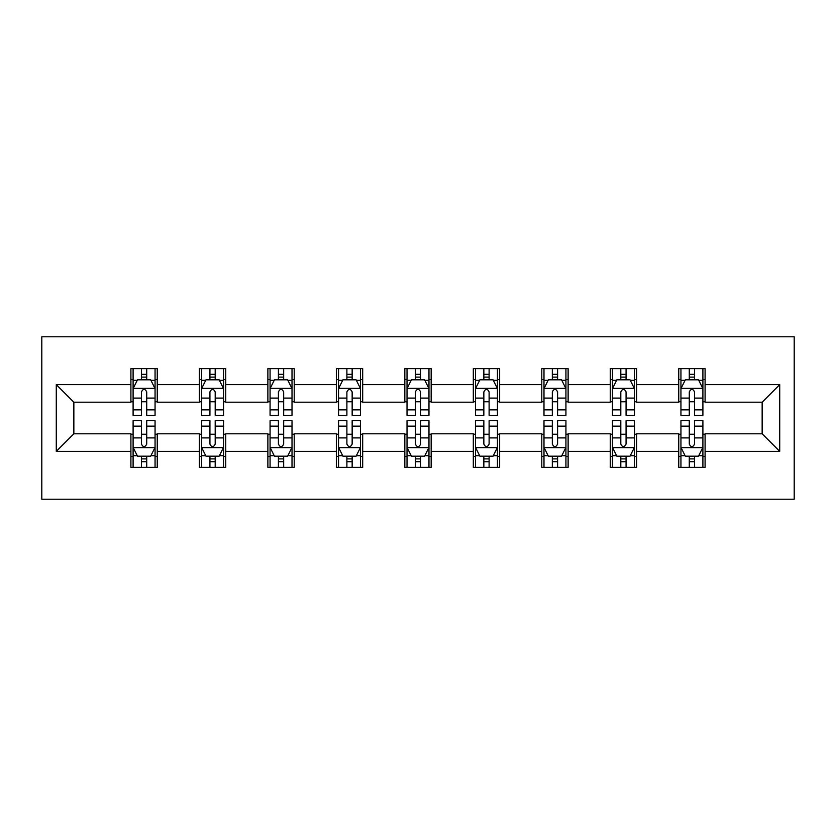 <?xml version="1.0" encoding="UTF-8"?>
<svg xmlns="http://www.w3.org/2000/svg" width="836" height="836" viewBox="0 0 836 836"><rect width="100%" height="100%" fill="white"/><g stroke="black" fill="none" stroke-linecap="round" stroke-linejoin="round"><path stroke-width="1.25" d="M41.8 499.207L794.2 499.207L794.2 336.793L41.8 336.793L41.8 499.207M705.093 384.633L705.093 368.613L678.748 368.613L678.748 384.633L636.604 384.633L636.604 368.613L610.27 368.613L610.27 384.633L568.125 384.633L568.125 368.613L541.791 368.613L541.791 384.633L499.646 384.633L499.646 368.613L473.312 368.613L473.312 384.633L431.167 384.633L431.167 368.613L404.833 368.613L404.833 384.633L362.688 384.633L362.688 368.613L336.354 368.613L336.354 384.633L294.209 384.633L294.209 368.613L267.875 368.613L267.875 384.633L225.73 384.633L225.73 368.613L199.396 368.613L199.396 384.633L157.252 384.633L157.252 368.613L130.907 368.613L130.907 384.633L56.284 384.633L56.284 451.367L73.85 433.8L130.907 433.8L130.907 467.387L157.252 467.387L157.252 433.8L199.396 433.8L199.396 467.387L225.73 467.387L225.73 433.8L267.875 433.8L267.875 467.387L294.209 467.387L294.209 433.8L336.354 433.8L336.354 467.387L362.688 467.387L362.688 433.8L404.833 433.8L404.833 467.387L431.167 467.387L431.167 433.8L473.312 433.8L473.312 467.387L499.646 467.387L499.646 433.8L541.791 433.8L541.791 467.387L568.125 467.387L568.125 433.8L610.27 433.8L610.27 467.387L636.604 467.387L636.604 433.8L678.748 433.8L678.748 467.387L705.093 467.387L705.093 433.8L762.15 433.8L762.15 402.2L705.093 402.2L705.093 384.633L779.716 384.633L779.716 451.367L705.093 451.367M678.748 451.367L636.604 451.367M610.27 451.367L568.125 451.367M541.791 451.367L499.646 451.367M473.312 451.367L431.167 451.367M404.833 451.367L362.688 451.367M336.354 451.367L294.209 451.367M267.875 451.367L225.73 451.367M199.396 451.367L157.252 451.367M130.907 451.367L56.284 451.367M678.748 384.633L678.748 402.2L636.604 402.2L636.604 384.633M610.27 384.633L610.27 402.2L568.125 402.2L568.125 384.633M541.791 384.633L541.791 402.2L499.646 402.2L499.646 384.633M473.312 384.633L473.312 402.2L431.167 402.2L431.167 384.633M404.833 384.633L404.833 402.2L362.688 402.2L362.688 384.633M336.354 384.633L336.354 402.2L294.209 402.2L294.209 384.633M267.875 384.633L267.875 402.2L225.73 402.2L225.73 384.633M199.396 384.633L199.396 402.2L157.252 402.2L157.252 384.633M130.907 384.633L130.907 402.2L73.85 402.2L56.284 384.633M73.85 402.2L73.85 433.8M779.716 451.367L762.15 433.8M762.15 402.2L779.716 384.633M130.907 379.586L133.102 379.586M141.451 379.586L146.718 379.586M155.057 379.586L157.252 379.586M130.907 401.761L133.102 401.761M141.451 401.761L146.718 401.761M155.057 401.761L157.252 401.761M130.907 434.239L133.102 434.239M141.451 434.239L146.718 434.239M155.057 434.239L157.252 434.239M130.907 456.414L133.102 456.414M141.451 456.414L146.718 456.414M155.057 456.414L157.252 456.414M199.396 434.239L201.591 434.239M209.93 434.239L215.197 434.239M223.536 434.239L225.73 434.239M199.396 456.414L201.591 456.414M209.93 456.414L215.197 456.414M223.536 456.414L225.73 456.414M199.396 379.586L201.591 379.586M209.93 379.586L215.197 379.586M223.536 379.586L225.73 379.586M199.396 401.761L201.591 401.761M209.93 401.761L215.197 401.761M223.536 401.761L225.73 401.761M267.875 434.239L270.07 434.239M278.409 434.239L283.676 434.239M292.015 434.239L294.209 434.239M267.875 456.414L270.07 456.414M278.409 456.414L283.676 456.414M292.015 456.414L294.209 456.414M267.875 379.586L270.07 379.586M278.409 379.586L283.676 379.586M292.015 379.586L294.209 379.586M267.875 401.761L270.07 401.761M278.409 401.761L283.676 401.761M292.015 401.761L294.209 401.761M336.354 434.239L338.549 434.239M346.888 434.239L352.155 434.239M360.494 434.239L362.688 434.239M336.354 456.414L338.549 456.414M346.888 456.414L352.155 456.414M360.494 456.414L362.688 456.414M336.354 379.586L338.549 379.586M346.888 379.586L352.155 379.586M360.494 379.586L362.688 379.586M336.354 401.761L338.549 401.761M346.888 401.761L352.155 401.761M360.494 401.761L362.688 401.761M404.833 434.239L407.027 434.239M415.367 434.239L420.633 434.239M428.972 434.239L431.167 434.239M404.833 456.414L407.027 456.414M415.367 456.414L420.633 456.414M428.972 456.414L431.167 456.414M404.833 379.586L407.027 379.586M415.367 379.586L420.633 379.586M428.972 379.586L431.167 379.586M404.833 401.761L407.027 401.761M415.367 401.761L420.633 401.761M428.972 401.761L431.167 401.761M473.312 434.239L475.506 434.239M483.845 434.239L489.112 434.239M497.451 434.239L499.646 434.239M473.312 456.414L475.506 456.414M483.845 456.414L489.112 456.414M497.451 456.414L499.646 456.414M473.312 379.586L475.506 379.586M483.845 379.586L489.112 379.586M497.451 379.586L499.646 379.586M473.312 401.761L475.506 401.761M483.845 401.761L489.112 401.761M497.451 401.761L499.646 401.761M541.791 434.239L543.985 434.239M552.324 434.239L557.591 434.239M565.93 434.239L568.125 434.239M541.791 456.414L543.985 456.414M552.324 456.414L557.591 456.414M565.93 456.414L568.125 456.414M541.791 379.586L543.985 379.586M552.324 379.586L557.591 379.586M565.93 379.586L568.125 379.586M541.791 401.761L543.985 401.761M552.324 401.761L557.591 401.761M565.93 401.761L568.125 401.761M610.27 434.239L612.464 434.239M620.803 434.239L626.07 434.239M634.409 434.239L636.604 434.239M610.27 456.414L612.464 456.414M620.803 456.414L626.07 456.414M634.409 456.414L636.604 456.414M610.27 379.586L612.464 379.586M620.803 379.586L626.07 379.586M634.409 379.586L636.604 379.586M610.27 401.761L612.464 401.761M620.803 401.761L626.07 401.761M634.409 401.761L636.604 401.761M678.748 434.239L680.943 434.239M689.282 434.239L694.549 434.239M702.898 434.239L705.093 434.239M678.748 456.414L680.943 456.414M689.282 456.414L694.549 456.414M702.898 456.414L705.093 456.414M678.748 379.586L680.943 379.586M689.282 379.586L694.549 379.586M702.898 379.586L705.093 379.586M678.748 401.761L680.943 401.761M689.282 401.761L694.549 401.761M702.898 401.761L705.093 401.761M146.718 374.319L141.451 374.319M155.057 409.859L146.718 409.859L146.718 415.367L155.057 415.367L155.057 388.594L150.668 379.805L137.501 379.805L133.102 388.594L133.102 415.367L141.451 415.367L141.451 409.859L133.102 409.859M133.102 388.594L133.102 368.613M155.057 388.594L155.057 368.613M141.451 379.805L141.451 368.613M146.718 368.613L146.718 379.805M146.718 409.859L146.718 391.885C144.962 388.5 143.207 388.5 141.451 391.885L141.451 409.859M141.451 461.681L146.718 461.681M133.102 426.141L141.451 426.141L141.451 420.633L133.102 420.633L133.102 447.406L137.501 456.195L150.668 456.195L155.057 447.406L155.057 420.633L146.718 420.633L146.718 426.141L155.057 426.141M155.057 447.406L155.057 467.387M133.102 447.406L133.102 467.387M146.718 456.195L146.718 467.387M141.451 467.387L141.451 456.195M141.451 426.141L141.451 444.115C143.196 447.5 144.952 447.5 146.718 444.115L146.718 426.141M215.197 374.319L209.93 374.319M223.536 409.859L215.197 409.859L215.197 415.367L223.536 415.367L223.536 388.594L219.147 379.805L205.98 379.805L201.591 388.594L201.591 415.367L209.93 415.367L209.93 409.859L201.591 409.859M201.591 388.594L201.591 368.613M223.536 388.594L223.536 368.613M209.93 379.805L209.93 368.613M215.197 368.613L215.197 379.805M215.197 409.859L215.197 391.885C213.441 388.5 211.686 388.5 209.93 391.885L209.93 409.859M283.676 374.319L278.409 374.319M292.015 409.859L283.676 409.859L283.676 415.367L292.015 415.367L292.015 388.594L287.626 379.805L274.459 379.805L270.07 388.594L270.07 415.367L278.409 415.367L278.409 409.859L270.07 409.859M270.07 388.594L270.07 368.613M292.015 388.594L292.015 368.613M278.409 379.805L278.409 368.613M283.676 368.613L283.676 379.805M283.676 409.859L283.676 391.885C281.92 388.5 280.165 388.5 278.409 391.885L278.409 409.859M209.93 461.681L215.197 461.681M201.591 426.141L209.93 426.141L209.93 420.633L201.591 420.633L201.591 447.406L205.98 456.195L219.147 456.195L223.536 447.406L223.536 420.633L215.197 420.633L215.197 426.141L223.536 426.141M223.536 447.406L223.536 467.387M201.591 447.406L201.591 467.387M215.197 456.195L215.197 467.387M209.93 467.387L209.93 456.195M209.93 426.141L209.93 444.115C211.675 447.5 213.441 447.5 215.197 444.115L215.197 426.141M278.409 461.681L283.676 461.681M270.07 426.141L278.409 426.141L278.409 420.633L270.07 420.633L270.07 447.406L274.459 456.195L287.626 456.195L292.015 447.406L292.015 420.633L283.676 420.633L283.676 426.141L292.015 426.141M292.015 447.406L292.015 467.387M270.07 447.406L270.07 467.387M283.676 456.195L283.676 467.387M278.409 467.387L278.409 456.195M278.409 426.141L278.409 444.115C280.165 447.5 281.92 447.5 283.676 444.115L283.676 426.141M352.155 374.319L346.888 374.319M360.494 409.859L352.155 409.859L352.155 415.367L360.494 415.367L360.494 388.594L356.105 379.805L342.938 379.805L338.549 388.594L338.549 415.367L346.888 415.367L346.888 409.859L338.549 409.859M338.549 388.594L338.549 368.613M360.494 388.594L360.494 368.613M346.888 379.805L346.888 368.613M352.155 368.613L352.155 379.805M352.155 409.859L352.155 391.885C350.399 388.5 348.643 388.5 346.888 391.885L346.888 409.859M420.633 374.319L415.367 374.319M428.972 409.859L420.633 409.859L420.633 415.367L428.972 415.367L428.972 388.594L424.583 379.805L411.416 379.805L407.027 388.594L407.027 415.367L415.367 415.367L415.367 409.859L407.027 409.859M407.027 388.594L407.027 368.613M428.972 388.594L428.972 368.613M415.367 379.805L415.367 368.613M420.633 368.613L420.633 379.805M420.633 409.859L420.633 391.885C418.878 388.5 417.122 388.5 415.367 391.885L415.367 409.859M489.112 374.319L483.845 374.319M497.451 409.859L489.112 409.859L489.112 415.367L497.451 415.367L497.451 388.594L493.062 379.805L479.895 379.805L475.506 388.594L475.506 415.367L483.845 415.367L483.845 409.859L475.506 409.859M475.506 388.594L475.506 368.613M497.451 388.594L497.451 368.613M483.845 379.805L483.845 368.613M489.112 368.613L489.112 379.805M489.112 409.859L489.112 391.885C487.357 388.5 485.601 388.5 483.845 391.885L483.845 409.859M346.888 461.681L352.155 461.681M338.549 426.141L346.888 426.141L346.888 420.633L338.549 420.633L338.549 447.406L342.938 456.195L356.105 456.195L360.494 447.406L360.494 420.633L352.155 420.633L352.155 426.141L360.494 426.141M360.494 447.406L360.494 467.387M338.549 447.406L338.549 467.387M352.155 456.195L352.155 467.387M346.888 467.387L346.888 456.195M346.888 426.141L346.888 444.115C348.643 447.5 350.399 447.5 352.155 444.115L352.155 426.141M415.367 461.681L420.633 461.681M407.027 426.141L415.367 426.141L415.367 420.633L407.027 420.633L407.027 447.406L411.416 456.195L424.583 456.195L428.972 447.406L428.972 420.633L420.633 420.633L420.633 426.141L428.972 426.141M428.972 447.406L428.972 467.387M407.027 447.406L407.027 467.387M420.633 456.195L420.633 467.387M415.367 467.387L415.367 456.195M415.367 426.141L415.367 444.115C417.122 447.5 418.878 447.5 420.633 444.115L420.633 426.141M483.845 461.681L489.112 461.681M475.506 426.141L483.845 426.141L483.845 420.633L475.506 420.633L475.506 447.406L479.895 456.195L493.062 456.195L497.451 447.406L497.451 420.633L489.112 420.633L489.112 426.141L497.451 426.141M497.451 447.406L497.451 467.387M475.506 447.406L475.506 467.387M489.112 456.195L489.112 467.387M483.845 467.387L483.845 456.195M483.845 426.141L483.845 444.115C485.601 447.5 487.357 447.5 489.112 444.115L489.112 426.141M552.324 461.681L557.591 461.681M543.985 426.141L552.324 426.141L552.324 420.633L543.985 420.633L543.985 447.406L548.374 456.195L561.541 456.195L565.93 447.406L565.93 420.633L557.591 420.633L557.591 426.141L565.93 426.141M565.93 447.406L565.93 467.387M543.985 447.406L543.985 467.387M557.591 456.195L557.591 467.387M552.324 467.387L552.324 456.195M552.324 426.141L552.324 444.115C554.08 447.5 555.835 447.5 557.591 444.115L557.591 426.141M620.803 461.681L626.07 461.681M612.464 426.141L620.803 426.141L620.803 420.633L612.464 420.633L612.464 447.406L616.853 456.195L630.02 456.195L634.409 447.406L634.409 420.633L626.07 420.633L626.07 426.141L634.409 426.141M634.409 447.406L634.409 467.387M612.464 447.406L612.464 467.387M626.07 456.195L626.07 467.387M620.803 467.387L620.803 456.195M620.803 426.141L620.803 444.115C622.559 447.5 624.314 447.5 626.07 444.115L626.07 426.141M557.591 374.319L552.324 374.319M565.93 409.859L557.591 409.859L557.591 415.367L565.93 415.367L565.93 388.594L561.541 379.805L548.374 379.805L543.985 388.594L543.985 415.367L552.324 415.367L552.324 409.859L543.985 409.859M543.985 388.594L543.985 368.613M565.93 388.594L565.93 368.613M552.324 379.805L552.324 368.613M557.591 368.613L557.591 379.805M557.591 409.859L557.591 391.885C555.835 388.5 554.08 388.5 552.324 391.885L552.324 409.859M626.07 374.319L620.803 374.319M634.409 409.859L626.07 409.859L626.07 415.367L634.409 415.367L634.409 388.594L630.02 379.805L616.853 379.805L612.464 388.594L612.464 415.367L620.803 415.367L620.803 409.859L612.464 409.859M612.464 388.594L612.464 368.613M634.409 388.594L634.409 368.613M620.803 379.805L620.803 368.613M626.07 368.613L626.07 379.805M626.07 409.859L626.07 391.885C624.325 388.5 622.559 388.5 620.803 391.885L620.803 409.859M694.549 374.319L689.282 374.319M702.898 409.859L694.549 409.859L694.549 415.367L702.898 415.367L702.898 388.594L698.499 379.805L685.332 379.805L680.943 388.594L680.943 415.367L689.282 415.367L689.282 409.859L680.943 409.859M680.943 388.594L680.943 368.613M702.898 388.594L702.898 368.613M689.282 379.805L689.282 368.613M694.549 368.613L694.549 379.805M694.549 409.859L694.549 391.885C692.804 388.5 691.048 388.5 689.282 391.885L689.282 409.859M689.282 461.681L694.549 461.681M680.943 426.141L689.282 426.141L689.282 420.633L680.943 420.633L680.943 447.406L685.332 456.195L698.499 456.195L702.898 447.406L702.898 420.633L694.549 420.633L694.549 426.141L702.898 426.141M702.898 447.406L702.898 467.387M680.943 447.406L680.943 467.387M694.549 456.195L694.549 467.387M689.282 467.387L689.282 456.195M689.282 426.141L689.282 444.115C691.038 447.5 692.793 447.5 694.549 444.115L694.549 426.141M154.942 388.374L133.217 388.374M133.102 380.338L137.229 380.338M150.929 380.338L155.057 380.338M141.451 398.093L133.102 398.093M155.057 398.093L146.718 398.093M146.718 377.12L141.451 377.12M133.217 447.626L154.942 447.626M155.057 455.662L150.929 455.662M137.229 455.662L133.102 455.662M146.718 437.907L155.057 437.907M133.102 437.907L141.451 437.907M141.451 458.88L146.718 458.88M223.421 388.374L201.695 388.374M201.591 380.338L205.708 380.338M219.408 380.338L223.536 380.338M209.93 398.093L201.591 398.093M223.536 398.093L215.197 398.093M215.197 377.12L209.93 377.12M291.9 388.374L270.174 388.374M270.07 380.338L274.198 380.338M287.887 380.338L292.015 380.338M278.409 398.093L270.07 398.093M292.015 398.093L283.676 398.093M283.676 377.12L278.409 377.12M201.695 447.626L223.421 447.626M223.536 455.662L219.408 455.662M205.708 455.662L201.591 455.662M215.197 437.907L223.536 437.907M201.591 437.907L209.93 437.907M209.93 458.88L215.197 458.88M270.174 447.626L291.9 447.626M292.015 455.662L287.887 455.662M274.198 455.662L270.07 455.662M283.676 437.907L292.015 437.907M270.07 437.907L278.409 437.907M278.409 458.88L283.676 458.88M360.389 388.374L338.653 388.374M338.549 380.338L342.676 380.338M356.366 380.338L360.494 380.338M346.888 398.093L338.549 398.093M360.494 398.093L352.155 398.093M352.155 377.12L346.888 377.12M428.868 388.374L407.132 388.374M407.027 380.338L411.155 380.338M424.845 380.338L428.972 380.338M415.367 398.093L407.027 398.093M428.972 398.093L420.633 398.093M420.633 377.12L415.367 377.12M497.347 388.374L475.611 388.374M475.506 380.338L479.634 380.338M493.324 380.338L497.451 380.338M483.845 398.093L475.506 398.093M497.451 398.093L489.112 398.093M489.112 377.12L483.845 377.12M338.653 447.626L360.389 447.626M360.494 455.662L356.366 455.662M342.676 455.662L338.549 455.662M352.155 437.907L360.494 437.907M338.549 437.907L346.888 437.907M346.888 458.88L352.155 458.88M407.132 447.626L428.868 447.626M428.972 455.662L424.845 455.662M411.155 455.662L407.027 455.662M420.633 437.907L428.972 437.907M407.027 437.907L415.367 437.907M415.367 458.88L420.633 458.88M475.611 447.626L497.347 447.626M497.451 455.662L493.324 455.662M479.634 455.662L475.506 455.662M489.112 437.907L497.451 437.907M475.506 437.907L483.845 437.907M483.845 458.88L489.112 458.88M544.1 447.626L565.826 447.626M565.93 455.662L561.802 455.662M548.113 455.662L543.985 455.662M557.591 437.907L565.93 437.907M543.985 437.907L552.324 437.907M552.324 458.88L557.591 458.88M612.579 447.626L634.305 447.626M634.409 455.662L630.292 455.662M616.592 455.662L612.464 455.662M626.07 437.907L634.409 437.907M612.464 437.907L620.803 437.907M620.803 458.88L626.07 458.88M565.826 388.374L544.1 388.374M543.985 380.338L548.113 380.338M561.802 380.338L565.93 380.338M552.324 398.093L543.985 398.093M565.93 398.093L557.591 398.093M557.591 377.12L552.324 377.12M634.305 388.374L612.579 388.374M612.464 380.338L616.592 380.338M630.292 380.338L634.409 380.338M620.803 398.093L612.464 398.093M634.409 398.093L626.07 398.093M626.07 377.12L620.803 377.12M702.783 388.374L681.058 388.374M680.943 380.338L685.071 380.338M698.771 380.338L702.898 380.338M689.282 398.093L680.943 398.093M702.898 398.093L694.549 398.093M694.549 377.12L689.282 377.12M681.058 447.626L702.783 447.626M702.898 455.662L698.771 455.662M685.071 455.662L680.943 455.662M694.549 437.907L702.898 437.907M680.943 437.907L689.282 437.907M689.282 458.88L694.549 458.88"/></g></svg>

